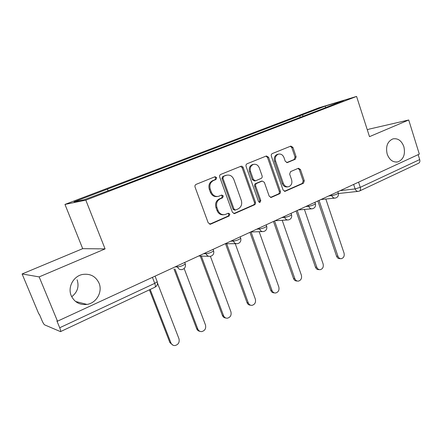 <?xml version="1.0" encoding="UTF-8"?>
<svg xmlns="http://www.w3.org/2000/svg" width="442" height="442" viewBox="0 0 442 442"><rect width="100%" height="100%" fill="white"/><g stroke="black" fill="none" stroke-linecap="round" stroke-linejoin="round"><path stroke-width="0.66" d="M216.679 177.64L215.05 176.717L196.126 184.358C195.077 184.922 194.723 185.833 195.06 187.093L208.226 222.917L210.718 224.116L229.155 215.989L229.857 214.105L228.348 213.204L224.978 214.585C221.796 215.11 219.47 213.729 218 210.447L216.928 207.502C215.884 203.541 216.978 200.651 220.21 198.845L222.586 197.834L223.298 195.95L221.729 195.038L218.58 196.314C215.287 196.922 212.873 195.519 211.326 192.11L210.248 189.137C209.188 185.143 210.293 182.264 213.558 180.496L215.961 179.518L216.679 177.64M217.387 196.508C214.188 196.972 211.856 195.552 210.381 192.259L209.298 189.292C208.248 185.308 209.348 182.435 212.608 180.673L215.005 179.701L215.724 177.822L214.657 176.872M209.652 224.221L228.171 216.072L228.873 214.188L228.039 213.326M223.641 214.751C220.608 215.061 218.409 213.657 217.039 210.547L215.972 207.607C214.928 203.651 216.016 200.773 219.243 198.972L221.619 197.966L222.326 196.088L221.387 195.176M387.186 154.125C389.507 160.059 393.098 162.645 397.949 161.877C403.552 159.413 405.518 154.341 403.855 146.656C401.535 140.622 397.883 138.037 392.905 138.887C387.419 141.418 385.507 146.495 387.186 154.125M71.217 295.654C74.433 302.245 79.682 305.168 86.969 304.416C96.472 303.124 102.815 291.825 99.052 283.184C95.737 276.294 90.234 273.383 82.538 274.465C73.46 276.123 67.471 287.189 71.217 295.654M71.709 296.726C77.499 292.206 79.295 286.554 77.107 279.775M295.234 159.297L296.123 156.799L292.919 147.374L290.842 146.092L272.289 153.584C271.366 154.087 271.057 154.938 271.355 156.125L283.112 190.06L285.101 191.314L303.405 183.27L304.289 180.767L300.455 169.513L298.466 168.247L290.571 171.601L289.665 174.126L291.604 179.756C292.411 183.215 291.427 185.535 288.643 186.723C286.223 187.137 284.444 186.01 283.305 183.353L275.598 161.048C274.78 157.689 275.703 155.391 278.366 154.159C280.913 153.65 282.792 154.794 283.991 157.595L285.267 161.308L287.322 162.584L295.234 159.297L294.134 159.512L295.029 157.026L291.825 147.628L290.339 146.291M105.08 248.907L82.693 248.658L22.1 273.957L39.156 276.896L105.08 248.907L85.814 200.149L356.572 96.428L369.495 136.644L408.717 119.992L419.32 154.109L57.499 321.19L56.902 320.964L59.714 327.754L154.744 283.355L157.236 281.758L157.081 281.355M39.156 276.896L57.499 321.19M243.177 167.568C242.697 166.485 241.951 166.048 240.934 166.258L220.735 174.413C219.729 174.955 219.387 175.85 219.718 177.087L232.415 212.304L234.553 213.585L254.482 204.828C255.432 204.276 255.752 203.403 255.443 202.198L243.177 167.568L242.166 167.772L240.558 166.402M247.061 163.778L266.41 155.965L268.565 157.258L280.372 191.259C280.67 192.436 280.366 193.292 279.449 193.828L271.228 197.43L269.2 196.165L264.349 182.331L262.244 181.049L256.625 183.413C255.675 183.949 255.354 184.822 255.664 186.021L260.78 200.519L259.946 202.408L258.504 201.519L246.089 166.385C245.774 165.17 246.095 164.297 247.061 163.778M22.1 273.957L38.874 314.074L39.366 314.262L41.957 320.456C43.023 322.898 43.918 324.373 44.636 324.876L60.499 331.627C60.88 331.323 60.62 330.036 59.714 327.754M82.693 248.658L64.968 204.425L318.98 107.793L356.572 96.428M408.717 119.992L368.91 129.169L367.308 129.838M418.16 154.645L419.69 159.573C420.143 161.369 419.795 162.579 418.651 163.214L359.567 190.994M303.427 116.158L302.085 114.942L325.312 106.091L343.644 100.555L322.467 108.876L120.539 186.121L84.328 199.707L73.969 201.867L107.146 189.226L108.202 190.579M302.085 114.942L107.146 189.226M85.814 200.149L64.968 204.425M300.278 117.362L299.704 115.655M325.505 107.494L325.312 106.091M233.79 213.597L253.448 204.939C254.399 204.386 254.719 203.513 254.41 202.314L242.166 167.772M223.624 176.402L222.917 178.27L234.028 209.132L235.525 210.027L238.144 208.895C241.271 207.094 242.327 204.254 241.31 200.375L233.818 179.419C232.277 175.971 229.857 174.573 226.558 175.231L222.657 176.59L221.945 178.452L222.917 178.27M235.177 210.06L234.531 210.127L233.033 209.232L221.945 178.452M226.602 175.22L226.116 175.391M222.657 176.59L225.144 175.579M270.493 197.43L278.377 193.961C279.289 193.43 279.598 192.574 279.3 191.403L267.515 157.49L265.968 156.137M261.548 181.159L255.592 183.579C254.642 184.115 254.327 184.983 254.636 186.181L259.736 200.635L260.78 200.519M259.261 202.359L259.736 200.635M259.288 167.872C258.045 165.032 256.095 163.871 253.448 164.402C250.658 165.678 249.686 168.037 250.531 171.474L253.365 179.507L255.509 180.795L261.134 178.441C262.073 177.911 262.388 177.049 262.084 175.85L259.288 167.872M253.172 164.457L252.421 164.617C249.636 165.888 248.669 168.242 249.515 171.673L250.531 171.474M255.161 180.855L254.476 180.966L252.338 179.679L249.515 171.673M286.676 162.623L294.134 159.512M277.935 154.252L277.3 154.396C274.642 155.623 273.72 157.916 274.532 161.269L275.598 161.048M287.72 186.855L287.56 186.878C285.14 187.286 283.361 186.165 282.228 183.513L274.532 161.269M284.383 191.32L302.295 183.43L303.173 180.933L299.35 169.706L298.03 168.424M150.186 289.455L170.938 342.942C171.723 344.716 173.049 345.594 174.905 345.567C178.364 344.688 179.717 342.423 178.971 338.765L157.479 283.024M172.966 345.191L169.899 342.616L149.407 289.819M175.026 269.101L197.778 328.997C198.563 330.787 199.867 331.655 201.696 331.599C204.944 330.721 206.21 328.517 205.48 324.997L184.165 268.532M199.944 331.323C198.408 331.124 197.32 330.257 196.679 328.726L173.982 269.023M201.364 256.084L223.525 315.627C224.298 317.422 225.58 318.279 227.376 318.207C230.442 317.328 231.625 315.19 230.917 311.787L210.403 256.332M225.779 317.991C224.177 317.881 223.039 317.019 222.365 315.4L200.259 256.051M226.702 243.741L248.238 302.787C249.001 304.588 250.26 305.439 252.017 305.35C254.918 304.477 256.023 302.394 255.338 299.101L235.238 243.686M250.542 305.179C248.901 305.157 247.724 304.3 247.023 302.61L225.53 243.752M251.067 231.995L271.985 290.455C272.736 292.25 273.968 293.096 275.686 292.991C278.432 292.134 279.471 290.107 278.808 286.913L259.167 231.696M274.311 292.858C272.637 292.913 271.443 292.068 270.719 290.322L249.951 232.321M274.576 220.95L294.814 278.598C295.554 280.388 296.759 281.228 298.433 281.112C301.041 280.267 302.024 278.289 301.378 275.189L282.211 220.298M297.162 281.013L297.118 281.007C295.444 281.123 294.239 280.289 293.505 278.499L273.46 221.464M297.239 210.486L316.781 267.189C317.505 268.974 318.688 269.808 320.323 269.681C322.798 268.846 323.726 266.924 323.102 263.907L304.422 209.425M319.212 269.626L318.964 269.614C317.328 269.736 316.152 268.907 315.433 267.128L296.074 211.022M319.047 200.414L337.937 256.2C338.644 257.979 339.799 258.802 341.39 258.675C343.749 257.852 344.627 255.979 344.025 253.039L325.831 199.027M340.423 258.647L339.997 258.636C338.406 258.769 337.257 257.946 336.55 256.172L317.842 200.972M340.207 190.64L355.114 188.911L360.258 187.336L419.69 159.573M353.644 184.441L355.114 188.911C355.843 190.745 356.998 191.546 358.578 191.32L359.445 191.054C360.506 190.458 360.777 189.22 360.258 187.336L358.567 182.165M328.71 195.95L331.776 195.624C334.76 195.038 336.942 194.22 338.334 193.171L338.268 192.972M331.461 194.679L331.776 195.624C332.539 197.486 333.738 198.298 335.379 198.06C337.815 197.32 338.799 195.69 338.334 193.171L337.854 191.729M305.726 206.569L308.698 206.303C311.698 205.734 313.942 204.889 315.422 203.773L315.35 203.552M308.372 205.342L308.698 206.303C309.483 208.182 310.72 209.005 312.422 208.762C314.908 208.016 315.908 206.353 315.422 203.773L314.931 202.314M281.781 217.624L284.659 217.425C287.676 216.878 289.98 216.005 291.56 214.806L291.477 214.563M284.317 216.453L284.659 217.425C285.46 219.326 286.742 220.155 288.499 219.912C291.046 219.16 292.068 217.458 291.56 214.806L291.051 213.342M256.824 229.149L259.587 229.028C262.625 228.497 264.99 227.591 266.686 226.315L266.592 226.044M259.233 228.033L259.587 229.028C260.41 230.945 261.736 231.785 263.554 231.536C266.172 230.785 267.217 229.044 266.686 226.315L266.161 224.834M230.785 241.172L233.42 241.133C236.476 240.63 238.912 239.691 240.735 238.315L240.625 238.017M233.056 240.122L233.42 241.133C234.271 243.072 235.636 243.912 237.514 243.669C240.216 242.912 241.288 241.128 240.735 238.315L240.194 236.824M203.591 253.73L206.088 253.785C209.154 253.305 211.668 252.327 213.63 250.852L213.508 250.52M205.707 252.752L206.088 253.785C206.955 255.736 208.364 256.587 210.309 256.343C213.099 255.581 214.21 253.752 213.63 250.852L213.077 249.349M175.165 266.858L177.507 267.012C180.579 266.559 183.181 265.543 185.297 263.946L185.165 263.587M177.109 265.957L177.507 267.012C178.397 268.974 179.85 269.835 181.861 269.598C184.756 268.83 185.9 266.951 185.297 263.946L184.728 262.438M152.424 277.355L154.744 283.355C155.512 285.515 155.578 286.803 154.938 287.217C157.087 286.018 157.855 284.2 157.236 281.758L155.07 276.134M212.608 180.673L213.558 180.496M209.298 189.292L210.248 189.137M210.381 192.259L211.326 192.11M221.619 197.966L222.586 197.834M219.243 198.972L220.21 198.845M215.972 207.607L216.928 207.502M217.039 210.547L218 210.447M228.171 216.072L229.155 215.989M209.768 224.177L210.718 224.116M215.005 179.701L215.961 179.518M254.41 202.314L255.443 202.198M253.448 204.939L254.482 204.828M233.818 213.585L234.812 213.497M233.033 209.232L234.028 209.132M267.515 157.49L268.565 157.258M279.3 191.403L280.372 191.259M278.377 193.961L279.449 193.828M270.592 197.452L271.454 197.347M261.029 181.281L262.067 181.109M255.592 183.579L256.625 183.413M254.636 186.181L255.664 186.021M252.338 179.679L253.365 179.507M286.908 162.645L287.46 162.534M282.228 183.513L283.305 183.353M299.35 169.706L300.455 169.513M303.173 180.933L304.289 180.767M302.295 183.43L303.405 183.27M284.515 191.342L285.317 191.242M291.825 147.628L292.919 147.374M295.029 157.026L296.123 156.799M169.899 342.616L170.938 342.942M196.679 328.726L197.778 328.997M222.365 315.4L223.525 315.627M247.023 302.61L248.238 302.787M270.719 290.322L271.985 290.455M293.505 278.499L294.814 278.598M315.433 267.128L316.781 267.189M336.55 256.172L337.937 256.2M396.568 162.098L397.949 161.877M75.549 301.472L86.969 304.416M198.657 256.006L208.746 256.299M225.193 243.752L236.216 243.68M250.625 232.006L262.465 231.575M275.029 220.74L287.582 219.967M298.461 209.922L311.638 208.828M320.98 199.524L334.704 198.127M357.981 191.386L338.428 193.541M154.938 287.217L60.548 331.605M209.823 224.249L210.431 224.21M234.039 213.63L234.553 213.585M225.58 175.424L226.558 175.231M270.83 197.475L271.228 197.43M261.2 181.214L262.244 181.049M259.642 202.442L259.946 202.408M252.421 164.617L253.448 164.402M277.3 154.396L278.366 154.159M284.742 191.364L285.101 191.314"/></g></svg>
